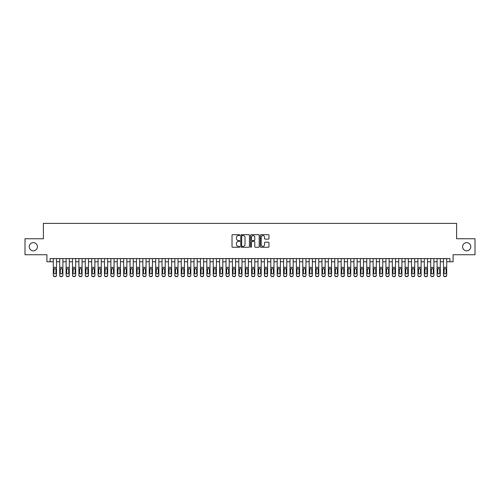 <?xml version="1.0" encoding="UTF-8"?>
<svg xmlns="http://www.w3.org/2000/svg" width="500" height="500" viewBox="0 0 500 500"><rect width="100%" height="100%" fill="white"/><g stroke="black" fill="none" stroke-linecap="round" stroke-linejoin="round"><path stroke-width="0.75" d="M239.769 235.144A0.438 0.438 0 0 0 239.325 234.7L232.656 234.7A0.625 0.625 0 0 0 232.025 235.331L232.025 246.631A0.625 0.625 0 0 0 232.656 247.262L239.325 247.262A0.438 0.438 0 0 0 239.769 246.819A0.438 0.438 0 0 0 239.325 246.381L238.463 246.381A2.006 2.006 0 0 1 236.456 244.369L236.456 243.431A2.006 2.006 0 0 1 238.463 241.419L239.325 241.419A0.438 0.438 0 0 0 239.769 240.981A0.438 0.438 0 0 0 239.325 240.544L238.463 240.544A2.006 2.006 0 0 1 236.456 238.531L236.456 237.587A2.006 2.006 0 0 1 238.463 235.581L239.325 235.581A0.438 0.438 0 0 0 239.769 235.144M462.587 246.737A4.094 4.094 0 0 0 466.688 250.831A4.094 4.094 0 0 0 470.781 246.737A4.094 4.094 0 0 0 466.688 242.644A4.094 4.094 0 0 0 462.587 246.737M29.219 246.737A4.094 4.094 0 0 0 33.312 250.831A4.094 4.094 0 0 0 37.413 246.737A4.094 4.094 0 0 0 33.312 242.644A4.094 4.094 0 0 0 29.219 246.737M268.35 239.131A0.625 0.625 0 0 0 268.975 238.5L268.975 235.331A0.625 0.625 0 0 0 268.35 234.7L260.938 234.7A0.625 0.625 0 0 0 260.312 235.331L260.312 246.631A0.625 0.625 0 0 0 260.938 247.262L268.35 247.262A0.625 0.625 0 0 0 268.975 246.631L268.975 242.8A0.625 0.625 0 0 0 268.35 242.175L265.181 242.175A0.625 0.625 0 0 0 264.55 242.8L264.55 244.7A1.681 1.681 0 0 1 262.869 246.381A1.681 1.681 0 0 1 261.194 244.7L261.194 237.262A1.681 1.681 0 0 1 262.869 235.581A1.681 1.681 0 0 1 264.55 237.262L264.55 238.5A0.625 0.625 0 0 0 265.181 239.131L268.35 239.131M50.106 261.769L50.106 258.569L449.894 258.569L449.894 261.769L453.094 261.769L453.094 254.731L475 254.731L475 238.744L456.613 238.744L456.613 223.388L43.388 223.388L43.388 238.744L25 238.744L25 254.731L46.906 254.731L46.906 261.769L53.306 261.769M249.45 235.331A0.625 0.625 0 0 0 248.825 234.7L241.412 234.7A0.625 0.625 0 0 0 240.787 235.331L240.787 246.631A0.625 0.625 0 0 0 241.412 247.262L248.825 247.262A0.625 0.625 0 0 0 249.45 246.631L249.45 235.331M251.175 234.7L258.587 234.7A0.625 0.625 0 0 1 259.212 235.331L259.212 246.631A0.625 0.625 0 0 1 258.587 247.262L255.413 247.262A0.625 0.625 0 0 1 254.788 246.631L254.788 242.05A0.625 0.625 0 0 0 254.163 241.419L252.056 241.419A0.625 0.625 0 0 0 251.431 242.05L251.431 246.819A0.438 0.438 0 0 1 250.987 247.262A0.438 0.438 0 0 1 250.55 246.819L250.55 235.331A0.625 0.625 0 0 1 251.175 234.7M56.506 261.769L59.7 261.769M62.9 261.769L66.1 261.769M69.294 261.769L72.494 261.769M75.694 261.769L78.894 261.769M82.088 261.769L85.288 261.769M88.488 261.769L91.688 261.769M94.881 261.769L98.081 261.769M101.281 261.769L104.475 261.769M107.675 261.769L110.875 261.769M114.075 261.769L117.269 261.769M120.469 261.769L123.669 261.769M126.869 261.769L130.062 261.769M133.262 261.769L136.463 261.769M139.656 261.769L142.856 261.769M146.056 261.769L149.256 261.769M152.45 261.769L155.65 261.769M158.85 261.769L162.05 261.769M165.244 261.769L168.444 261.769M171.644 261.769L174.838 261.769M178.038 261.769L181.238 261.769M184.438 261.769L187.631 261.769M190.831 261.769L194.031 261.769M197.231 261.769L200.425 261.769M203.625 261.769L206.825 261.769M210.019 261.769L213.219 261.769M216.419 261.769L219.619 261.769M222.812 261.769L226.012 261.769M229.213 261.769L232.413 261.769M235.606 261.769L238.806 261.769M242.006 261.769L245.2 261.769M248.4 261.769L251.6 261.769M254.8 261.769L257.994 261.769M261.194 261.769L264.394 261.769M267.587 261.769L270.788 261.769M273.988 261.769L277.188 261.769M280.381 261.769L283.581 261.769M286.781 261.769L289.981 261.769M293.175 261.769L296.375 261.769M299.575 261.769L302.769 261.769M305.969 261.769L309.169 261.769M312.369 261.769L315.562 261.769M318.762 261.769L321.962 261.769M325.163 261.769L328.356 261.769M331.556 261.769L334.756 261.769M337.95 261.769L341.15 261.769M344.35 261.769L347.55 261.769M350.744 261.769L353.944 261.769M357.144 261.769L360.344 261.769M363.537 261.769L366.737 261.769M369.938 261.769L373.131 261.769M376.331 261.769L379.531 261.769M382.731 261.769L385.925 261.769M389.125 261.769L392.325 261.769M395.525 261.769L398.719 261.769M401.919 261.769L405.119 261.769M408.312 261.769L411.512 261.769M414.712 261.769L417.912 261.769M421.106 261.769L424.306 261.769M427.506 261.769L430.706 261.769M433.9 261.769L437.1 261.769M440.3 261.769L443.494 261.769M446.694 261.769L449.894 261.769M242.106 235.581A0.438 0.438 0 0 0 241.663 236.019L241.663 245.944A0.438 0.438 0 0 0 242.106 246.381L243.012 246.381A2.006 2.006 0 0 0 245.025 244.369L245.025 237.587A2.006 2.006 0 0 0 243.012 235.581L242.106 235.581M254.788 237.294A1.681 1.681 0 0 0 253.106 235.613A1.681 1.681 0 0 0 251.431 237.294L251.431 239.913A0.625 0.625 0 0 0 252.056 240.544L254.163 240.544A0.625 0.625 0 0 0 254.788 239.913L254.788 237.294M53.306 269.212L53.306 275.138A1.281 1.269 -0 0 0 54.581 276.406L55.225 276.406A1.281 1.269 -0 0 0 56.506 275.138L56.506 275.338A1.281 1.269 180 0 1 55.225 276.613L55.225 276.406M55.925 272.856L55.925 269.488L55.925 272.856A1.025 1.013 180 0 1 54.906 273.869A1.025 1.013 180 0 0 55.925 272.856M53.881 273.056L53.881 272.856A1.025 1.013 180 0 0 54.906 273.869M53.881 272.856L53.994 269.012L54.906 268.456L55.812 269.012L54.906 268.456L53.881 269.406M56.506 258.569L56.506 275.138M53.306 258.569L53.306 275.338A1.281 1.269 180 0 0 54.581 276.613L55.225 276.613M56.506 269.012L55.812 269.012L55.925 269.488M59.7 269.212L59.7 275.138A1.281 1.269 0 0 0 60.981 276.406L61.619 276.406A1.281 1.269 0 0 0 62.9 275.138L62.9 275.338A1.281 1.269 180 0 1 61.619 276.613L61.619 276.406M62.325 272.856L62.325 269.488L62.325 272.856A1.025 1.013 180 0 1 61.3 273.869A1.025 1.013 180 0 0 62.325 272.856M60.275 273.056L60.275 272.856A1.025 1.013 180 0 0 61.3 273.869M60.275 272.856L60.388 269.012L61.3 268.456L62.213 269.012L61.3 268.456L60.275 269.406M66.1 269.212L66.1 275.138A1.281 1.269 0 0 0 67.375 276.406L68.019 276.406A1.281 1.269 0 0 0 69.294 275.138L69.294 275.338A1.281 1.269 180 0 1 68.019 276.613L68.019 276.406M68.719 272.856L68.719 269.488L68.719 272.856A1.025 1.013 180 0 1 67.7 273.869A1.025 1.013 180 0 0 68.719 272.856M66.675 273.056L66.675 272.856A1.025 1.013 180 0 0 67.7 273.869M66.675 272.856L66.787 269.012L67.7 268.456L68.606 269.012L67.7 268.456L66.675 269.406M72.494 269.212L72.494 275.138A1.281 1.269 0 0 0 73.775 276.406L74.412 276.406A1.281 1.269 0 0 0 75.694 275.138L75.694 275.338A1.281 1.269 180 0 1 74.412 276.613L74.412 276.406M75.119 272.856L75.119 269.488L75.119 272.856A1.025 1.013 180 0 1 74.094 273.869A1.025 1.013 180 0 0 75.119 272.856M73.069 273.056L73.069 272.856A1.025 1.013 180 0 0 74.094 273.869M73.069 272.856L73.181 269.012L74.094 268.456L75.006 269.012L74.094 268.456L73.069 269.406M78.894 269.212L78.894 275.138A1.281 1.269 0 0 0 80.169 276.406L80.812 276.406A1.281 1.269 0 0 0 82.088 275.138L82.088 275.338A1.281 1.269 180 0 1 80.812 276.613L80.812 276.406M81.512 272.856L81.512 269.488L81.512 272.856A1.025 1.013 180 0 1 80.487 273.869A1.025 1.013 180 0 0 81.512 272.856M79.469 273.056L79.469 272.856A1.025 1.013 180 0 0 80.487 273.869M79.469 272.856L79.581 269.012L80.487 268.456L81.4 269.012L80.487 268.456L79.469 269.406M62.9 258.569L62.9 275.338M59.7 258.569L59.7 275.338A1.281 1.269 180 0 0 60.981 276.613L61.619 276.613M62.9 269.012L62.213 269.012L62.325 269.488M69.294 258.569L69.294 275.338M66.1 258.569L66.1 275.338A1.281 1.269 180 0 0 67.375 276.613L68.019 276.613M69.294 269.012L68.606 269.012L68.719 269.488M75.694 258.569L75.694 275.338M72.494 258.569L72.494 275.338A1.281 1.269 180 0 0 73.775 276.613L74.412 276.613M75.694 269.012L75.006 269.012L75.119 269.488M82.088 258.569L82.088 275.338M78.894 258.569L78.894 275.338A1.281 1.269 180 0 0 80.169 276.613L80.812 276.613M82.088 269.012L81.4 269.012L81.512 269.488M85.288 269.212L85.288 275.138A1.281 1.269 0 0 0 86.569 276.406L87.206 276.406A1.281 1.269 0 0 0 88.488 275.138L88.488 275.338A1.281 1.269 180 0 1 87.206 276.613L87.206 276.406M87.912 272.856L87.912 269.488L87.912 272.856A1.025 1.013 180 0 1 86.888 273.869A1.025 1.013 180 0 0 87.912 272.856M85.862 273.056L85.862 272.856A1.025 1.013 180 0 0 86.888 273.869M85.862 272.856L85.975 269.012L86.888 268.456L87.8 269.012L86.888 268.456L85.862 269.406M88.488 258.569L88.488 275.338M85.288 258.569L85.288 275.338A1.281 1.269 180 0 0 86.569 276.613L87.206 276.613M88.488 269.012L87.8 269.012L87.912 269.488M91.688 269.212L91.688 275.138A1.281 1.269 0 0 0 92.963 276.406L93.606 276.406A1.281 1.269 0 0 0 94.881 275.138L94.881 275.338A1.281 1.269 180 0 1 93.606 276.613L93.606 276.406M94.306 272.856L94.306 269.488L94.306 272.856A1.025 1.013 180 0 1 93.281 273.869A1.025 1.013 180 0 0 94.306 272.856M92.263 273.056L92.263 272.856A1.025 1.013 180 0 0 93.281 273.869M92.263 272.856L92.375 269.012L93.281 268.456L94.194 269.012L93.281 268.456L92.263 269.406M94.881 258.569L94.881 275.338M91.688 258.569L91.688 275.338A1.281 1.269 180 0 0 92.963 276.613L93.606 276.613M94.881 269.012L94.194 269.012L94.306 269.488M98.081 269.212L98.081 275.138A1.281 1.269 0 0 0 99.362 276.406L100 276.406A1.281 1.269 0 0 0 101.281 275.138L101.281 275.338A1.281 1.269 180 0 1 100 276.613L100 276.406M100.706 272.856L100.706 269.488L100.706 272.856A1.025 1.013 180 0 1 99.681 273.869A1.025 1.013 180 0 0 100.706 272.856M98.656 273.056L98.656 272.856A1.025 1.013 180 0 0 99.681 273.869M98.656 272.856L98.769 269.012L99.681 268.456L100.588 269.012L99.681 268.456L98.656 269.406M101.281 258.569L101.281 275.338M98.081 258.569L98.081 275.338A1.281 1.269 180 0 0 99.362 276.613L100 276.613M101.281 269.012L100.588 269.012L100.706 269.488M104.475 269.212L104.475 275.138A1.281 1.269 0 0 0 105.756 276.406L106.394 276.406A1.281 1.269 0 0 0 107.675 275.138L107.675 275.338A1.281 1.269 180 0 1 106.394 276.613L106.394 276.406M107.1 272.856L107.1 269.488L107.1 272.856A1.025 1.013 180 0 1 106.075 273.869A1.025 1.013 180 0 0 107.1 272.856M105.056 273.056L105.056 272.856A1.025 1.013 180 0 0 106.075 273.869M105.056 272.856L105.169 269.012L106.075 268.456L106.988 269.012L106.075 268.456L105.056 269.406M107.675 258.569L107.675 275.338M104.475 258.569L104.475 275.338A1.281 1.269 180 0 0 105.756 276.613L106.394 276.613M107.675 269.012L106.988 269.012L107.1 269.488M110.875 269.212L110.875 275.138A1.281 1.269 0 0 0 112.156 276.406L112.794 276.406A1.281 1.269 0 0 0 114.075 275.138L114.075 275.338A1.281 1.269 180 0 1 112.794 276.613L112.794 276.406M113.494 272.856L113.494 269.488L113.494 272.856A1.025 1.013 180 0 1 112.475 273.869A1.025 1.013 180 0 0 113.494 272.856M111.45 273.056L111.45 272.856A1.025 1.013 180 0 0 112.475 273.869M111.45 272.856L111.562 269.012L112.475 268.456L113.381 269.012L112.475 268.456L111.45 269.406M117.269 269.212L117.269 275.138A1.281 1.269 0 0 0 118.55 276.406L119.188 276.406A1.281 1.269 0 0 0 120.469 275.138L120.469 275.338A1.281 1.269 180 0 1 119.188 276.613L119.188 276.406M119.894 272.856L119.894 269.488L119.894 272.856A1.025 1.013 180 0 1 118.869 273.869A1.025 1.013 180 0 0 119.894 272.856M117.844 273.056L117.844 272.856A1.025 1.013 180 0 0 118.869 273.869M117.844 272.856L117.963 269.012L118.869 268.456L119.781 269.012L118.869 268.456L117.844 269.406M123.669 269.212L123.669 275.138A1.281 1.269 0 0 0 124.944 276.406L125.588 276.406A1.281 1.269 0 0 0 126.869 275.138L126.869 275.338A1.281 1.269 180 0 1 125.588 276.613L125.588 276.406M126.287 272.856L126.287 269.488L126.287 272.856A1.025 1.013 180 0 1 125.269 273.869A1.025 1.013 180 0 0 126.287 272.856M124.244 273.056L124.244 272.856A1.025 1.013 180 0 0 125.269 273.869M124.244 272.856L124.356 269.012L125.269 268.456L126.175 269.012L125.269 268.456L124.244 269.406M130.062 269.212L130.062 275.138A1.281 1.269 0 0 0 131.344 276.406L131.981 276.406A1.281 1.269 0 0 0 133.262 275.138L133.262 275.338A1.281 1.269 180 0 1 131.981 276.613L131.981 276.406M132.688 272.856L132.688 269.488L132.688 272.856A1.025 1.013 180 0 1 131.662 273.869A1.025 1.013 180 0 0 132.688 272.856M130.638 273.056L130.638 272.856A1.025 1.013 180 0 0 131.662 273.869M130.638 272.856L130.75 269.012L131.662 268.456L132.575 269.012L131.662 268.456L130.638 269.406M136.463 269.212L136.463 275.138A1.281 1.269 0 0 0 137.738 276.406L138.381 276.406A1.281 1.269 0 0 0 139.656 275.138L139.656 275.338A1.281 1.269 180 0 1 138.381 276.613L138.381 276.406M139.081 272.856L139.081 269.488L139.081 272.856A1.025 1.013 180 0 1 138.062 273.869A1.025 1.013 180 0 0 139.081 272.856M137.037 273.056L137.037 272.856A1.025 1.013 180 0 0 138.062 273.869M137.037 272.856L137.15 269.012L138.062 268.456L138.969 269.012L138.062 268.456L137.037 269.406M142.856 269.212L142.856 275.138A1.281 1.269 0 0 0 144.137 276.406L144.775 276.406A1.281 1.269 0 0 0 146.056 275.138L146.056 275.338A1.281 1.269 180 0 1 144.775 276.613L144.775 276.406M145.481 272.856L145.481 269.488L145.481 272.856A1.025 1.013 180 0 1 144.456 273.869A1.025 1.013 180 0 0 145.481 272.856M143.431 273.056L143.431 272.856A1.025 1.013 180 0 0 144.456 273.869M143.431 272.856L143.544 269.012L144.456 268.456L145.369 269.012L144.456 268.456L143.431 269.406M149.256 269.212L149.256 275.138A1.281 1.269 0 0 0 150.531 276.406L151.175 276.406A1.281 1.269 0 0 0 152.45 275.138L152.45 275.338A1.281 1.269 180 0 1 151.175 276.613L151.175 276.406M151.875 272.856L151.875 269.488L151.875 272.856A1.025 1.013 180 0 1 150.85 273.869A1.025 1.013 180 0 0 151.875 272.856M149.831 273.056L149.831 272.856A1.025 1.013 180 0 0 150.85 273.869M149.831 272.856L149.944 269.012L150.85 268.456L151.762 269.012L150.85 268.456L149.831 269.406M155.65 269.212L155.65 275.138A1.281 1.269 0 0 0 156.931 276.406L157.569 276.406A1.281 1.269 0 0 0 158.85 275.138L158.85 275.338A1.281 1.269 180 0 1 157.569 276.613L157.569 276.406M158.275 272.856L158.275 269.488L158.275 272.856A1.025 1.013 180 0 1 157.25 273.869A1.025 1.013 180 0 0 158.275 272.856M156.225 273.056L156.225 272.856A1.025 1.013 180 0 0 157.25 273.869M156.225 272.856L156.337 269.012L157.25 268.456L158.162 269.012L157.25 268.456L156.225 269.406M162.05 269.212L162.05 275.138A1.281 1.269 0 0 0 163.325 276.406L163.969 276.406A1.281 1.269 0 0 0 165.244 275.138L165.244 275.338A1.281 1.269 180 0 1 163.969 276.613L163.969 276.406M164.669 272.856L164.669 269.488L164.669 272.856A1.025 1.013 180 0 1 163.644 273.869A1.025 1.013 180 0 0 164.669 272.856M162.625 273.056L162.625 272.856A1.025 1.013 180 0 0 163.644 273.869M162.625 272.856L162.738 269.012L163.644 268.456L164.556 269.012L163.644 268.456L162.625 269.406M168.444 269.212L168.444 275.138A1.281 1.269 0 0 0 169.725 276.406L170.362 276.406A1.281 1.269 0 0 0 171.644 275.138L171.644 275.338A1.281 1.269 180 0 1 170.362 276.613L170.362 276.406M171.069 272.856L171.069 269.488L171.069 272.856A1.025 1.013 180 0 1 170.044 273.869A1.025 1.013 180 0 0 171.069 272.856M169.019 273.056L169.019 272.856A1.025 1.013 180 0 0 170.044 273.869M169.019 272.856L169.131 269.012L170.044 268.456L170.95 269.012L170.044 268.456L169.019 269.406M174.838 269.212L174.838 275.138A1.281 1.269 0 0 0 176.119 276.406L176.756 276.406A1.281 1.269 0 0 0 178.038 275.138L178.038 275.338A1.281 1.269 180 0 1 176.756 276.613L176.756 276.406M177.463 272.856L177.463 269.488L177.463 272.856A1.025 1.013 180 0 1 176.438 273.869A1.025 1.013 180 0 0 177.463 272.856M175.419 273.056L175.419 272.856A1.025 1.013 180 0 0 176.438 273.869M175.419 272.856L175.531 269.012L176.438 268.456L177.35 269.012L176.438 268.456L175.419 269.406M181.238 269.212L181.238 275.138A1.281 1.269 0 0 0 182.519 276.406L183.156 276.406A1.281 1.269 0 0 0 184.438 275.138L184.438 275.338A1.281 1.269 180 0 1 183.156 276.613L183.156 276.406M183.856 272.856L183.856 269.488L183.856 272.856A1.025 1.013 180 0 1 182.838 273.869A1.025 1.013 180 0 0 183.856 272.856M181.812 273.056L181.812 272.856A1.025 1.013 180 0 0 182.838 273.869M181.812 272.856L181.925 269.012L182.838 268.456L183.744 269.012L182.838 268.456L181.812 269.406M114.075 258.569L114.075 275.338M110.875 258.569L110.875 275.338A1.281 1.269 180 0 0 112.156 276.613L112.794 276.613M114.075 269.012L113.381 269.012L113.494 269.488M120.469 258.569L120.469 275.338M117.269 258.569L117.269 275.338A1.281 1.269 180 0 0 118.55 276.613L119.188 276.613M120.469 269.012L119.781 269.012L119.894 269.488M126.869 258.569L126.869 275.338M123.669 258.569L123.669 275.338A1.281 1.269 180 0 0 124.944 276.613L125.588 276.613M126.869 269.012L126.175 269.012L126.287 269.488M133.262 258.569L133.262 275.338M130.062 258.569L130.062 275.338A1.281 1.269 180 0 0 131.344 276.613L131.981 276.613M133.262 269.012L132.575 269.012L132.688 269.488M139.656 258.569L139.656 275.338M136.463 258.569L136.463 275.338A1.281 1.269 180 0 0 137.738 276.613L138.381 276.613M139.656 269.012L138.969 269.012L139.081 269.488M146.056 258.569L146.056 275.338M142.856 258.569L142.856 275.338A1.281 1.269 180 0 0 144.137 276.613L144.775 276.613M146.056 269.012L145.369 269.012L145.481 269.488M152.45 258.569L152.45 275.338M149.256 258.569L149.256 275.338A1.281 1.269 180 0 0 150.531 276.613L151.175 276.613M152.45 269.012L151.762 269.012L151.875 269.488M158.85 258.569L158.85 275.338M155.65 258.569L155.65 275.338A1.281 1.269 180 0 0 156.931 276.613L157.569 276.613M158.85 269.012L158.162 269.012L158.275 269.488M165.244 258.569L165.244 275.338M162.05 258.569L162.05 275.338A1.281 1.269 180 0 0 163.325 276.613L163.969 276.613M165.244 269.012L164.556 269.012L164.669 269.488M171.644 258.569L171.644 275.338M168.444 258.569L168.444 275.338A1.281 1.269 180 0 0 169.725 276.613L170.362 276.613M171.644 269.012L170.95 269.012L171.069 269.488M178.038 258.569L178.038 275.338M174.838 258.569L174.838 275.338A1.281 1.269 180 0 0 176.119 276.613L176.756 276.613M178.038 269.012L177.35 269.012L177.463 269.488M184.438 258.569L184.438 275.338M181.238 258.569L181.238 275.338A1.281 1.269 180 0 0 182.519 276.613L183.156 276.613M184.438 269.012L183.744 269.012L183.856 269.488M187.631 269.212L187.631 275.138A1.281 1.269 0 0 0 188.912 276.406L189.55 276.406A1.281 1.269 0 0 0 190.831 275.138L190.831 275.338A1.281 1.269 180 0 1 189.55 276.613L189.55 276.406M190.256 272.856L190.256 269.488L190.256 272.856A1.025 1.013 180 0 1 189.231 273.869A1.025 1.013 180 0 0 190.256 272.856M188.206 273.056L188.206 272.856A1.025 1.013 180 0 0 189.231 273.869M188.206 272.856L188.325 269.012L189.231 268.456L190.144 269.012L189.231 268.456L188.206 269.406M194.031 269.212L194.031 275.138A1.281 1.269 0 0 0 195.306 276.406L195.95 276.406A1.281 1.269 0 0 0 197.231 275.138L197.231 275.338A1.281 1.269 180 0 1 195.95 276.613L195.95 276.406M196.65 272.856L196.65 269.488L196.65 272.856A1.025 1.013 180 0 1 195.631 273.869A1.025 1.013 180 0 0 196.65 272.856M194.606 273.056L194.606 272.856A1.025 1.013 180 0 0 195.631 273.869M194.606 272.856L194.719 269.012L195.631 268.456L196.537 269.012L195.631 268.456L194.606 269.406M200.425 269.212L200.425 275.138A1.281 1.269 0 0 0 201.706 276.406L202.344 276.406A1.281 1.269 0 0 0 203.625 275.138L203.625 275.338A1.281 1.269 180 0 1 202.344 276.613L202.344 276.406M203.05 272.856L203.05 269.488L203.05 272.856A1.025 1.013 180 0 1 202.025 273.869A1.025 1.013 180 0 0 203.05 272.856M201 273.056L201 272.856A1.025 1.013 180 0 0 202.025 273.869M201 272.856L201.112 269.012L202.025 268.456L202.938 269.012L202.025 268.456L201 269.406M206.825 269.212L206.825 275.138A1.281 1.269 0 0 0 208.1 276.406L208.744 276.406A1.281 1.269 0 0 0 210.019 275.138L210.019 275.338A1.281 1.269 180 0 1 208.744 276.613L208.744 276.406M209.444 272.856L209.444 269.488L209.444 272.856A1.025 1.013 180 0 1 208.425 273.869A1.025 1.013 180 0 0 209.444 272.856M207.4 273.056L207.4 272.856A1.025 1.013 180 0 0 208.425 273.869M207.4 272.856L207.512 269.012L208.425 268.456L209.331 269.012L208.425 268.456L207.4 269.406M190.831 258.569L190.831 275.338M187.631 258.569L187.631 275.338A1.281 1.269 180 0 0 188.912 276.613L189.55 276.613M190.831 269.012L190.144 269.012L190.256 269.488M197.231 258.569L197.231 275.338M194.031 258.569L194.031 275.338A1.281 1.269 180 0 0 195.306 276.613L195.95 276.613M197.231 269.012L196.537 269.012L196.65 269.488M203.625 258.569L203.625 275.338M200.425 258.569L200.425 275.338A1.281 1.269 180 0 0 201.706 276.613L202.344 276.613M203.625 269.012L202.938 269.012L203.05 269.488M210.019 258.569L210.019 275.338M206.825 258.569L206.825 275.338A1.281 1.269 180 0 0 208.1 276.613L208.744 276.613M210.019 269.012L209.331 269.012L209.444 269.488M213.219 269.212L213.219 275.138A1.281 1.269 0 0 0 214.5 276.406L215.138 276.406A1.281 1.269 0 0 0 216.419 275.138L216.419 275.338A1.281 1.269 180 0 1 215.138 276.613L215.138 276.406M215.844 272.856L215.844 269.488L215.844 272.856A1.025 1.013 180 0 1 214.819 273.869A1.025 1.013 180 0 0 215.844 272.856M213.794 273.056L213.794 272.856A1.025 1.013 180 0 0 214.819 273.869M213.794 272.856L213.906 269.012L214.819 268.456L215.731 269.012L214.819 268.456L213.794 269.406M216.419 258.569L216.419 275.338M213.219 258.569L213.219 275.338A1.281 1.269 180 0 0 214.5 276.613L215.138 276.613M216.419 269.012L215.731 269.012L215.844 269.488M219.619 269.212L219.619 275.138A1.281 1.269 0 0 0 220.894 276.406L221.537 276.406A1.281 1.269 0 0 0 222.812 275.138L222.812 275.338A1.281 1.269 180 0 1 221.537 276.613L221.537 276.406M222.237 272.856L222.237 269.488L222.237 272.856A1.025 1.013 180 0 1 221.213 273.869A1.025 1.013 180 0 0 222.237 272.856M220.194 273.056L220.194 272.856A1.025 1.013 180 0 0 221.213 273.869M220.194 272.856L220.306 269.012L221.213 268.456L222.125 269.012L221.213 268.456L220.194 269.406M222.812 258.569L222.812 275.338M219.619 258.569L219.619 275.338A1.281 1.269 180 0 0 220.894 276.613L221.537 276.613M222.812 269.012L222.125 269.012L222.237 269.488M226.012 269.212L226.012 275.138A1.281 1.269 0 0 0 227.294 276.406L227.931 276.406A1.281 1.269 0 0 0 229.213 275.138L229.213 275.338A1.281 1.269 180 0 1 227.931 276.613L227.931 276.406M228.637 272.856L228.637 269.488L228.637 272.856A1.025 1.013 180 0 1 227.613 273.869A1.025 1.013 180 0 0 228.637 272.856M226.588 273.056L226.588 272.856A1.025 1.013 180 0 0 227.613 273.869M226.588 272.856L226.7 269.012L227.613 268.456L228.525 269.012L227.613 268.456L226.588 269.406M229.213 258.569L229.213 275.338M226.012 258.569L226.012 275.338A1.281 1.269 180 0 0 227.294 276.613L227.931 276.613M229.213 269.012L228.525 269.012L228.637 269.488M232.413 269.212L232.413 275.138A1.281 1.269 0 0 0 233.688 276.406L234.331 276.406A1.281 1.269 0 0 0 235.606 275.138L235.606 275.338A1.281 1.269 180 0 1 234.331 276.613L234.331 276.406M235.031 272.856L235.031 269.488L235.031 272.856A1.025 1.013 180 0 1 234.006 273.869A1.025 1.013 180 0 0 235.031 272.856M232.987 273.056L232.987 272.856A1.025 1.013 180 0 0 234.006 273.869M232.987 272.856L233.1 269.012L234.006 268.456L234.919 269.012L234.006 268.456L232.987 269.406M235.606 258.569L235.606 275.338M232.413 258.569L232.413 275.338A1.281 1.269 180 0 0 233.688 276.613L234.331 276.613M235.606 269.012L234.919 269.012L235.031 269.488M238.806 269.212L238.806 275.138A1.281 1.269 0 0 0 240.087 276.406L240.725 276.406A1.281 1.269 0 0 0 242.006 275.138L242.006 275.338A1.281 1.269 180 0 1 240.725 276.613L240.725 276.406M241.431 272.856L241.431 269.488L241.431 272.856A1.025 1.013 180 0 1 240.406 273.869A1.025 1.013 180 0 0 241.431 272.856M239.381 273.056L239.381 272.856A1.025 1.013 180 0 0 240.406 273.869M239.381 272.856L239.494 269.012L240.406 268.456L241.312 269.012L240.406 268.456L239.381 269.406M242.006 258.569L242.006 275.338M238.806 258.569L238.806 275.338A1.281 1.269 180 0 0 240.087 276.613L240.725 276.613M242.006 269.012L241.312 269.012L241.431 269.488M245.2 269.212L245.2 275.138A1.281 1.269 0 0 0 246.481 276.406L247.119 276.406A1.281 1.269 0 0 0 248.4 275.138L248.4 275.338A1.281 1.269 180 0 1 247.119 276.613L247.119 276.406M247.825 272.856L247.825 269.488L247.825 272.856A1.025 1.013 180 0 1 246.8 273.869A1.025 1.013 180 0 0 247.825 272.856M245.781 273.056L245.781 272.856A1.025 1.013 180 0 0 246.8 273.869M245.781 272.856L245.894 269.012L246.8 268.456L247.712 269.012L246.8 268.456L245.781 269.406M248.4 258.569L248.4 275.338M245.2 258.569L245.2 275.338A1.281 1.269 180 0 0 246.481 276.613L247.119 276.613M248.4 269.012L247.712 269.012L247.825 269.488M251.6 269.212L251.6 275.138A1.281 1.269 0 0 0 252.881 276.406L253.519 276.406A1.281 1.269 0 0 0 254.8 275.138L254.8 275.338A1.281 1.269 180 0 1 253.519 276.613L253.519 276.406M254.219 272.856L254.219 269.488L254.219 272.856A1.025 1.013 180 0 1 253.2 273.869A1.025 1.013 180 0 0 254.219 272.856M252.175 273.056L252.175 272.856A1.025 1.013 180 0 0 253.2 273.869M252.175 272.856L252.288 269.012L253.2 268.456L254.106 269.012L253.2 268.456L252.175 269.406M254.8 258.569L254.8 275.338M251.6 258.569L251.6 275.338A1.281 1.269 180 0 0 252.881 276.613L253.519 276.613M254.8 269.012L254.106 269.012L254.219 269.488M257.994 269.212L257.994 275.138A1.281 1.269 0 0 0 259.275 276.406L259.913 276.406A1.281 1.269 0 0 0 261.194 275.138L261.194 275.338A1.281 1.269 180 0 1 259.913 276.613L259.913 276.406M260.619 272.856L260.619 269.488L260.619 272.856A1.025 1.013 180 0 1 259.594 273.869A1.025 1.013 180 0 0 260.619 272.856M258.569 273.056L258.569 272.856A1.025 1.013 180 0 0 259.594 273.869M258.569 272.856L258.688 269.012L259.594 268.456L260.506 269.012L259.594 268.456L258.569 269.406M261.194 258.569L261.194 275.338M257.994 258.569L257.994 275.338A1.281 1.269 180 0 0 259.275 276.613L259.913 276.613M261.194 269.012L260.506 269.012L260.619 269.488M264.394 269.212L264.394 275.138A1.281 1.269 0 0 0 265.669 276.406L266.312 276.406A1.281 1.269 0 0 0 267.587 275.138L267.587 275.338A1.281 1.269 180 0 1 266.312 276.613L266.312 276.406M267.013 272.856L267.013 269.488L267.013 272.856A1.025 1.013 180 0 1 265.994 273.869A1.025 1.013 180 0 0 267.013 272.856M264.969 273.056L264.969 272.856A1.025 1.013 180 0 0 265.994 273.869M264.969 272.856L265.081 269.012L265.994 268.456L266.9 269.012L265.994 268.456L264.969 269.406M267.587 258.569L267.587 275.338M264.394 258.569L264.394 275.338A1.281 1.269 180 0 0 265.669 276.613L266.312 276.613M267.587 269.012L266.9 269.012L267.013 269.488M270.788 269.212L270.788 275.138A1.281 1.269 0 0 0 272.069 276.406L272.706 276.406A1.281 1.269 0 0 0 273.988 275.138L273.988 275.338A1.281 1.269 180 0 1 272.706 276.613L272.706 276.406M273.412 272.856L273.412 269.488L273.412 272.856A1.025 1.013 180 0 1 272.387 273.869A1.025 1.013 180 0 0 273.412 272.856M271.363 273.056L271.363 272.856A1.025 1.013 180 0 0 272.387 273.869M271.363 272.856L271.475 269.012L272.387 268.456L273.3 269.012L272.387 268.456L271.363 269.406M273.988 258.569L273.988 275.338M270.788 258.569L270.788 275.338A1.281 1.269 180 0 0 272.069 276.613L272.706 276.613M273.988 269.012L273.3 269.012L273.412 269.488M277.188 269.212L277.188 275.138A1.281 1.269 0 0 0 278.463 276.406L279.106 276.406A1.281 1.269 0 0 0 280.381 275.138L280.381 275.338A1.281 1.269 180 0 1 279.106 276.613L279.106 276.406M279.806 272.856L279.806 269.488L279.806 272.856A1.025 1.013 180 0 1 278.788 273.869A1.025 1.013 180 0 0 279.806 272.856M277.762 273.056L277.762 272.856A1.025 1.013 180 0 0 278.788 273.869M277.762 272.856L277.875 269.012L278.788 268.456L279.694 269.012L278.788 268.456L277.762 269.406M280.381 258.569L280.381 275.338M277.188 258.569L277.188 275.338A1.281 1.269 180 0 0 278.463 276.613L279.106 276.613M280.381 269.012L279.694 269.012L279.806 269.488M283.581 269.212L283.581 275.138A1.281 1.269 0 0 0 284.862 276.406L285.5 276.406A1.281 1.269 0 0 0 286.781 275.138L286.781 275.338A1.281 1.269 180 0 1 285.5 276.613L285.5 276.406M286.206 272.856L286.206 269.488L286.206 272.856A1.025 1.013 180 0 1 285.181 273.869A1.025 1.013 180 0 0 286.206 272.856M284.156 273.056L284.156 272.856A1.025 1.013 180 0 0 285.181 273.869M284.156 272.856L284.269 269.012L285.181 268.456L286.094 269.012L285.181 268.456L284.156 269.406M286.781 258.569L286.781 275.338M283.581 258.569L283.581 275.338A1.281 1.269 180 0 0 284.862 276.613L285.5 276.613M286.781 269.012L286.094 269.012L286.206 269.488M289.981 269.212L289.981 275.138A1.281 1.269 0 0 0 291.256 276.406L291.9 276.406A1.281 1.269 0 0 0 293.175 275.138L293.175 275.338A1.281 1.269 180 0 1 291.9 276.613L291.9 276.406M292.6 272.856L292.6 269.488L292.6 272.856A1.025 1.013 180 0 1 291.575 273.869A1.025 1.013 180 0 0 292.6 272.856M290.556 273.056L290.556 272.856A1.025 1.013 180 0 0 291.575 273.869M290.556 272.856L290.669 269.012L291.575 268.456L292.488 269.012L291.575 268.456L290.556 269.406M293.175 258.569L293.175 275.338M289.981 258.569L289.981 275.338A1.281 1.269 180 0 0 291.256 276.613L291.9 276.613M293.175 269.012L292.488 269.012L292.6 269.488M296.375 269.212L296.375 275.138A1.281 1.269 0 0 0 297.656 276.406L298.294 276.406A1.281 1.269 0 0 0 299.575 275.138L299.575 275.338A1.281 1.269 180 0 1 298.294 276.613L298.294 276.406M299 272.856L299 269.488L299 272.856A1.025 1.013 180 0 1 297.975 273.869A1.025 1.013 180 0 0 299 272.856M296.95 273.056L296.95 272.856A1.025 1.013 180 0 0 297.975 273.869M296.95 272.856L297.062 269.012L297.975 268.456L298.888 269.012L297.975 268.456L296.95 269.406M299.575 258.569L299.575 275.338M296.375 258.569L296.375 275.338A1.281 1.269 180 0 0 297.656 276.613L298.294 276.613M299.575 269.012L298.888 269.012L299 269.488M302.769 269.212L302.769 275.138A1.281 1.269 0 0 0 304.05 276.406L304.694 276.406A1.281 1.269 0 0 0 305.969 275.138L305.969 275.338A1.281 1.269 180 0 1 304.694 276.613L304.694 276.406M305.394 272.856L305.394 269.488L305.394 272.856A1.025 1.013 180 0 1 304.369 273.869A1.025 1.013 180 0 0 305.394 272.856M303.35 273.056L303.35 272.856A1.025 1.013 180 0 0 304.369 273.869M303.35 272.856L303.463 269.012L304.369 268.456L305.281 269.012L304.369 268.456L303.35 269.406M305.969 258.569L305.969 275.338M302.769 258.569L302.769 275.338A1.281 1.269 180 0 0 304.05 276.613L304.694 276.613M305.969 269.012L305.281 269.012L305.394 269.488M309.169 269.212L309.169 275.138A1.281 1.269 0 0 0 310.45 276.406L311.087 276.406A1.281 1.269 0 0 0 312.369 275.138L312.369 275.338A1.281 1.269 180 0 1 311.087 276.613L311.087 276.406M311.794 272.856L311.794 269.488L311.794 272.856A1.025 1.013 180 0 1 310.769 273.869A1.025 1.013 180 0 0 311.794 272.856M309.744 273.056L309.744 272.856A1.025 1.013 180 0 0 310.769 273.869M309.744 272.856L309.856 269.012L310.769 268.456L311.675 269.012L310.769 268.456L309.744 269.406M312.369 258.569L312.369 275.338M309.169 258.569L309.169 275.338A1.281 1.269 180 0 0 310.45 276.613L311.087 276.613M312.369 269.012L311.675 269.012L311.794 269.488M315.562 269.212L315.562 275.138A1.281 1.269 0 0 0 316.844 276.406L317.481 276.406A1.281 1.269 0 0 0 318.762 275.138L318.762 275.338A1.281 1.269 180 0 1 317.481 276.613L317.481 276.406M318.188 272.856L318.188 269.488L318.188 272.856A1.025 1.013 180 0 1 317.162 273.869A1.025 1.013 180 0 0 318.188 272.856M316.144 273.056L316.144 272.856A1.025 1.013 180 0 0 317.162 273.869M316.144 272.856L316.256 269.012L317.162 268.456L318.075 269.012L317.162 268.456L316.144 269.406M318.762 258.569L318.762 275.338M315.562 258.569L315.562 275.338A1.281 1.269 180 0 0 316.844 276.613L317.481 276.613M318.762 269.012L318.075 269.012L318.188 269.488M321.962 269.212L321.962 275.138A1.281 1.269 0 0 0 323.244 276.406L323.881 276.406A1.281 1.269 0 0 0 325.163 275.138L325.163 275.338A1.281 1.269 180 0 1 323.881 276.613L323.881 276.406M324.581 272.856L324.581 269.488L324.581 272.856A1.025 1.013 180 0 1 323.562 273.869A1.025 1.013 180 0 0 324.581 272.856M322.537 273.056L322.537 272.856A1.025 1.013 180 0 0 323.562 273.869M322.537 272.856L322.65 269.012L323.562 268.456L324.469 269.012L323.562 268.456L322.537 269.406M325.163 258.569L325.163 275.338M321.962 258.569L321.962 275.338A1.281 1.269 180 0 0 323.244 276.613L323.881 276.613M325.163 269.012L324.469 269.012L324.581 269.488M328.356 269.212L328.356 275.138A1.281 1.269 0 0 0 329.637 276.406L330.275 276.406A1.281 1.269 0 0 0 331.556 275.138L331.556 275.338A1.281 1.269 180 0 1 330.275 276.613L330.275 276.406M330.981 272.856L330.981 269.488L330.981 272.856A1.025 1.013 180 0 1 329.956 273.869A1.025 1.013 180 0 0 330.981 272.856M328.931 273.056L328.931 272.856A1.025 1.013 180 0 0 329.956 273.869M328.931 272.856L329.05 269.012L329.956 268.456L330.869 269.012L329.956 268.456L328.931 269.406M331.556 258.569L331.556 275.338M328.356 258.569L328.356 275.338A1.281 1.269 180 0 0 329.637 276.613L330.275 276.613M331.556 269.012L330.869 269.012L330.981 269.488M334.756 269.212L334.756 275.138A1.281 1.269 0 0 0 336.031 276.406L336.675 276.406A1.281 1.269 0 0 0 337.95 275.138L337.95 275.338A1.281 1.269 180 0 1 336.675 276.613L336.675 276.406M337.375 272.856L337.375 269.488L337.375 272.856A1.025 1.013 180 0 1 336.356 273.869A1.025 1.013 180 0 0 337.375 272.856M335.331 273.056L335.331 272.856A1.025 1.013 180 0 0 336.356 273.869M335.331 272.856L335.444 269.012L336.356 268.456L337.262 269.012L336.356 268.456L335.331 269.406M337.95 258.569L337.95 275.338M334.756 258.569L334.756 275.338A1.281 1.269 180 0 0 336.031 276.613L336.675 276.613M337.95 269.012L337.262 269.012L337.375 269.488M341.15 269.212L341.15 275.138A1.281 1.269 0 0 0 342.431 276.406L343.069 276.406A1.281 1.269 0 0 0 344.35 275.138L344.35 275.338A1.281 1.269 180 0 1 343.069 276.613L343.069 276.406M343.775 272.856L343.775 269.488L343.775 272.856A1.025 1.013 180 0 1 342.75 273.869A1.025 1.013 180 0 0 343.775 272.856M341.725 273.056L341.725 272.856A1.025 1.013 180 0 0 342.75 273.869M341.725 272.856L341.838 269.012L342.75 268.456L343.663 269.012L342.75 268.456L341.725 269.406M344.35 258.569L344.35 275.338M341.15 258.569L341.15 275.338A1.281 1.269 180 0 0 342.431 276.613L343.069 276.613M344.35 269.012L343.663 269.012L343.775 269.488M347.55 269.212L347.55 275.138A1.281 1.269 0 0 0 348.825 276.406L349.469 276.406A1.281 1.269 0 0 0 350.744 275.138L350.744 275.338A1.281 1.269 180 0 1 349.469 276.613L349.469 276.406M350.169 272.856L350.169 269.488L350.169 272.856A1.025 1.013 180 0 1 349.15 273.869A1.025 1.013 180 0 0 350.169 272.856M348.125 273.056L348.125 272.856A1.025 1.013 180 0 0 349.15 273.869M348.125 272.856L348.237 269.012L349.15 268.456L350.056 269.012L349.15 268.456L348.125 269.406M350.744 258.569L350.744 275.338M347.55 258.569L347.55 275.338A1.281 1.269 180 0 0 348.825 276.613L349.469 276.613M350.744 269.012L350.056 269.012L350.169 269.488M353.944 269.212L353.944 275.138A1.281 1.269 0 0 0 355.225 276.406L355.863 276.406A1.281 1.269 0 0 0 357.144 275.138L357.144 275.338A1.281 1.269 180 0 1 355.863 276.613L355.863 276.406M356.569 272.856L356.569 269.488L356.569 272.856A1.025 1.013 180 0 1 355.544 273.869A1.025 1.013 180 0 0 356.569 272.856M354.519 273.056L354.519 272.856A1.025 1.013 180 0 0 355.544 273.869M354.519 272.856L354.631 269.012L355.544 268.456L356.456 269.012L355.544 268.456L354.519 269.406M357.144 258.569L357.144 275.338M353.944 258.569L353.944 275.338A1.281 1.269 180 0 0 355.225 276.613L355.863 276.613M357.144 269.012L356.456 269.012L356.569 269.488M360.344 269.212L360.344 275.138A1.281 1.269 0 0 0 361.619 276.406L362.262 276.406A1.281 1.269 0 0 0 363.537 275.138L363.537 275.338A1.281 1.269 180 0 1 362.262 276.613L362.262 276.406M362.962 272.856L362.962 269.488L362.962 272.856A1.025 1.013 180 0 1 361.938 273.869A1.025 1.013 180 0 0 362.962 272.856M360.919 273.056L360.919 272.856A1.025 1.013 180 0 0 361.938 273.869M360.919 272.856L361.031 269.012L361.938 268.456L362.85 269.012L361.938 268.456L360.919 269.406M363.537 258.569L363.537 275.338M360.344 258.569L360.344 275.338A1.281 1.269 180 0 0 361.619 276.613L362.262 276.613M363.537 269.012L362.85 269.012L362.962 269.488M366.737 269.212L366.737 275.138A1.281 1.269 0 0 0 368.019 276.406L368.656 276.406A1.281 1.269 0 0 0 369.938 275.138L369.938 275.338A1.281 1.269 180 0 1 368.656 276.613L368.656 276.406M369.363 272.856L369.363 269.488L369.363 272.856A1.025 1.013 180 0 1 368.338 273.869A1.025 1.013 180 0 0 369.363 272.856M367.312 273.056L367.312 272.856A1.025 1.013 180 0 0 368.338 273.869M367.312 272.856L367.425 269.012L368.338 268.456L369.25 269.012L368.338 268.456L367.312 269.406M369.938 258.569L369.938 275.338M366.737 258.569L366.737 275.338A1.281 1.269 180 0 0 368.019 276.613L368.656 276.613M369.938 269.012L369.25 269.012L369.363 269.488M373.131 269.212L373.131 275.138A1.281 1.269 0 0 0 374.412 276.406L375.056 276.406A1.281 1.269 0 0 0 376.331 275.138L376.331 275.338A1.281 1.269 180 0 1 375.056 276.613L375.056 276.406M375.756 272.856L375.756 269.488L375.756 272.856A1.025 1.013 180 0 1 374.731 273.869A1.025 1.013 180 0 0 375.756 272.856M373.713 273.056L373.713 272.856A1.025 1.013 180 0 0 374.731 273.869M373.713 272.856L373.825 269.012L374.731 268.456L375.644 269.012L374.731 268.456L373.713 269.406M376.331 258.569L376.331 275.338M373.131 258.569L373.131 275.338A1.281 1.269 180 0 0 374.412 276.613L375.056 276.613M376.331 269.012L375.644 269.012L375.756 269.488M379.531 269.212L379.531 275.138A1.281 1.269 0 0 0 380.812 276.406L381.45 276.406A1.281 1.269 0 0 0 382.731 275.138L382.731 275.338A1.281 1.269 180 0 1 381.45 276.613L381.45 276.406M382.156 272.856L382.156 269.488L382.156 272.856A1.025 1.013 180 0 1 381.131 273.869A1.025 1.013 180 0 0 382.156 272.856M380.106 273.056L380.106 272.856A1.025 1.013 180 0 0 381.131 273.869M380.106 272.856L380.219 269.012L381.131 268.456L382.038 269.012L381.131 268.456L380.106 269.406M382.731 258.569L382.731 275.338M379.531 258.569L379.531 275.338A1.281 1.269 180 0 0 380.812 276.613L381.45 276.613M382.731 269.012L382.038 269.012L382.156 269.488M385.925 269.212L385.925 275.138A1.281 1.269 0 0 0 387.206 276.406L387.844 276.406A1.281 1.269 0 0 0 389.125 275.138L389.125 275.338A1.281 1.269 180 0 1 387.844 276.613L387.844 276.406M388.55 272.856L388.55 269.488L388.55 272.856A1.025 1.013 180 0 1 387.525 273.869A1.025 1.013 180 0 0 388.55 272.856M386.506 273.056L386.506 272.856A1.025 1.013 180 0 0 387.525 273.869M386.506 272.856L386.619 269.012L387.525 268.456L388.438 269.012L387.525 268.456L386.506 269.406M389.125 258.569L389.125 275.338M385.925 258.569L385.925 275.338A1.281 1.269 180 0 0 387.206 276.613L387.844 276.613M389.125 269.012L388.438 269.012L388.55 269.488M392.325 269.212L392.325 275.138A1.281 1.269 0 0 0 393.606 276.406L394.244 276.406A1.281 1.269 0 0 0 395.525 275.138L395.525 275.338A1.281 1.269 180 0 1 394.244 276.613L394.244 276.406M394.944 272.856L394.944 269.488L394.944 272.856A1.025 1.013 180 0 1 393.925 273.869A1.025 1.013 180 0 0 394.944 272.856M392.9 273.056L392.9 272.856A1.025 1.013 180 0 0 393.925 273.869M392.9 272.856L393.013 269.012L393.925 268.456L394.831 269.012L393.925 268.456L392.9 269.406M395.525 258.569L395.525 275.338M392.325 258.569L392.325 275.338A1.281 1.269 180 0 0 393.606 276.613L394.244 276.613M395.525 269.012L394.831 269.012L394.944 269.488M398.719 269.212L398.719 275.138A1.281 1.269 0 0 0 400 276.406L400.637 276.406A1.281 1.269 0 0 0 401.919 275.138L401.919 275.338A1.281 1.269 180 0 1 400.637 276.613L400.637 276.406M401.344 272.856L401.344 269.488L401.344 272.856A1.025 1.013 180 0 1 400.319 273.869A1.025 1.013 180 0 0 401.344 272.856M399.294 273.056L399.294 272.856A1.025 1.013 180 0 0 400.319 273.869M399.294 272.856L399.412 269.012L400.319 268.456L401.231 269.012L400.319 268.456L399.294 269.406M401.919 258.569L401.919 275.338M398.719 258.569L398.719 275.338A1.281 1.269 180 0 0 400 276.613L400.637 276.613M401.919 269.012L401.231 269.012L401.344 269.488M405.119 269.212L405.119 275.138A1.281 1.269 0 0 0 406.394 276.406L407.038 276.406A1.281 1.269 0 0 0 408.312 275.138L408.312 275.338A1.281 1.269 180 0 1 407.038 276.613L407.038 276.406M407.738 272.856L407.738 269.488L407.738 272.856A1.025 1.013 180 0 1 406.719 273.869A1.025 1.013 180 0 0 407.738 272.856M405.694 273.056L405.694 272.856A1.025 1.013 180 0 0 406.719 273.869M405.694 272.856L405.806 269.012L406.719 268.456L407.625 269.012L406.719 268.456L405.694 269.406M408.312 258.569L408.312 275.338M405.119 258.569L405.119 275.338A1.281 1.269 180 0 0 406.394 276.613L407.038 276.613M408.312 269.012L407.625 269.012L407.738 269.488M411.512 269.212L411.512 275.138A1.281 1.269 0 0 0 412.794 276.406L413.431 276.406A1.281 1.269 0 0 0 414.712 275.138L414.712 275.338A1.281 1.269 180 0 1 413.431 276.613L413.431 276.406M414.137 272.856L414.137 269.488L414.137 272.856A1.025 1.013 180 0 1 413.113 273.869A1.025 1.013 180 0 0 414.137 272.856M412.088 273.056L412.088 272.856A1.025 1.013 180 0 0 413.113 273.869M412.088 272.856L412.2 269.012L413.113 268.456L414.025 269.012L413.113 268.456L412.088 269.406M414.712 258.569L414.712 275.338M411.512 258.569L411.512 275.338A1.281 1.269 180 0 0 412.794 276.613L413.431 276.613M414.712 269.012L414.025 269.012L414.137 269.488M417.912 269.212L417.912 275.138A1.281 1.269 0 0 0 419.188 276.406L419.831 276.406A1.281 1.269 0 0 0 421.106 275.138L421.106 275.338A1.281 1.269 180 0 1 419.831 276.613L419.831 276.406M420.531 272.856L420.531 269.488L420.531 272.856A1.025 1.013 180 0 1 419.513 273.869A1.025 1.013 180 0 0 420.531 272.856M418.488 273.056L418.488 272.856A1.025 1.013 180 0 0 419.513 273.869M418.488 272.856L418.6 269.012L419.513 268.456L420.419 269.012L419.513 268.456L418.488 269.406M421.106 258.569L421.106 275.338M417.912 258.569L417.912 275.338A1.281 1.269 180 0 0 419.188 276.613L419.831 276.613M421.106 269.012L420.419 269.012L420.531 269.488M424.306 269.212L424.306 275.138A1.281 1.269 0 0 0 425.588 276.406L426.225 276.406A1.281 1.269 0 0 0 427.506 275.138L427.506 275.338A1.281 1.269 180 0 1 426.225 276.613L426.225 276.406M426.931 272.856L426.931 269.488L426.931 272.856A1.025 1.013 180 0 1 425.906 273.869A1.025 1.013 180 0 0 426.931 272.856M424.881 273.056L424.881 272.856A1.025 1.013 180 0 0 425.906 273.869M424.881 272.856L424.994 269.012L425.906 268.456L426.819 269.012L425.906 268.456L424.881 269.406M427.506 258.569L427.506 275.338M424.306 258.569L424.306 275.338A1.281 1.269 180 0 0 425.588 276.613L426.225 276.613M427.506 269.012L426.819 269.012L426.931 269.488M430.706 269.212L430.706 275.138A1.281 1.269 0 0 0 431.981 276.406L432.625 276.406A1.281 1.269 0 0 0 433.9 275.138L433.9 275.338A1.281 1.269 180 0 1 432.625 276.613L432.625 276.406M433.325 272.856L433.325 269.488L433.325 272.856A1.025 1.013 180 0 1 432.3 273.869A1.025 1.013 180 0 0 433.325 272.856M431.281 273.056L431.281 272.856A1.025 1.013 180 0 0 432.3 273.869M431.281 272.856L431.394 269.012L432.3 268.456L433.212 269.012L432.3 268.456L431.281 269.406M433.9 258.569L433.9 275.338M430.706 258.569L430.706 275.338A1.281 1.269 180 0 0 431.981 276.613L432.625 276.613M433.9 269.012L433.212 269.012L433.325 269.488M437.1 269.212L437.1 275.138A1.281 1.269 0 0 0 438.381 276.406L439.019 276.406A1.281 1.269 0 0 0 440.3 275.138L440.3 275.338A1.281 1.269 180 0 1 439.019 276.613L439.019 276.406M439.725 272.856L439.725 269.488L439.725 272.856A1.025 1.013 180 0 1 438.7 273.869A1.025 1.013 180 0 0 439.725 272.856M437.675 273.056L437.675 272.856A1.025 1.013 180 0 0 438.7 273.869M437.675 272.856L437.788 269.012L438.7 268.456L439.613 269.012L438.7 268.456L437.675 269.406M440.3 258.569L440.3 275.338M437.1 258.569L437.1 275.338A1.281 1.269 180 0 0 438.381 276.613L439.019 276.613M440.3 269.012L439.613 269.012L439.725 269.488M443.494 269.212L443.494 275.138A1.281 1.269 0 0 0 444.775 276.406L445.419 276.406A1.281 1.269 0 0 0 446.694 275.138L446.694 275.338A1.281 1.269 180 0 1 445.419 276.613L445.419 276.406M446.119 272.856L446.119 269.488L446.119 272.856A1.025 1.013 180 0 1 445.094 273.869A1.025 1.013 180 0 0 446.119 272.856M444.075 273.056L444.075 272.856A1.025 1.013 180 0 0 445.094 273.869M444.075 272.856L444.188 269.012L445.094 268.456L446.006 269.012L445.094 268.456L444.075 269.406M446.694 258.569L446.694 275.338M443.494 258.569L443.494 275.338A1.281 1.269 180 0 0 444.775 276.613L445.419 276.613M446.694 269.012L446.006 269.012L446.119 269.488M53.306 269.012L53.994 269.012M53.306 267.362L56.506 267.362M53.306 258.619L56.506 258.619M59.7 269.012L60.388 269.012M59.7 267.362L62.9 267.362M59.7 258.619L62.9 258.619M66.1 269.012L66.787 269.012M66.1 267.362L69.294 267.362M66.1 258.619L69.294 258.619M72.494 269.012L73.181 269.012M72.494 267.362L75.694 267.362M72.494 258.619L75.694 258.619M78.894 269.012L79.581 269.012M78.894 267.362L82.088 267.362M78.894 258.619L82.088 258.619M85.288 269.012L85.975 269.012M85.288 267.362L88.488 267.362M85.288 258.619L88.488 258.619M91.688 269.012L92.375 269.012M91.688 267.362L94.881 267.362M91.688 258.619L94.881 258.619M98.081 269.012L98.769 269.012M98.081 267.362L101.281 267.362M98.081 258.619L101.281 258.619M104.475 269.012L105.169 269.012M104.475 267.362L107.675 267.362M104.475 258.619L107.675 258.619M110.875 269.012L111.562 269.012M110.875 267.362L114.075 267.362M110.875 258.619L114.075 258.619M117.269 269.012L117.963 269.012M117.269 267.362L120.469 267.362M117.269 258.619L120.469 258.619M123.669 269.012L124.356 269.012M123.669 267.362L126.869 267.362M123.669 258.619L126.869 258.619M130.062 269.012L130.75 269.012M130.062 267.362L133.262 267.362M130.062 258.619L133.262 258.619M136.463 269.012L137.15 269.012M136.463 267.362L139.656 267.362M136.463 258.619L139.656 258.619M142.856 269.012L143.544 269.012M142.856 267.362L146.056 267.362M142.856 258.619L146.056 258.619M149.256 269.012L149.944 269.012M149.256 267.362L152.45 267.362M149.256 258.619L152.45 258.619M155.65 269.012L156.337 269.012M155.65 267.362L158.85 267.362M155.65 258.619L158.85 258.619M162.05 269.012L162.738 269.012M162.05 267.362L165.244 267.362M162.05 258.619L165.244 258.619M168.444 269.012L169.131 269.012M168.444 267.362L171.644 267.362M168.444 258.619L171.644 258.619M174.838 269.012L175.531 269.012M174.838 267.362L178.038 267.362M174.838 258.619L178.038 258.619M181.238 269.012L181.925 269.012M181.238 267.362L184.438 267.362M181.238 258.619L184.438 258.619M187.631 269.012L188.325 269.012M187.631 267.362L190.831 267.362M187.631 258.619L190.831 258.619M194.031 269.012L194.719 269.012M194.031 267.362L197.231 267.362M194.031 258.619L197.231 258.619M200.425 269.012L201.112 269.012M200.425 267.362L203.625 267.362M200.425 258.619L203.625 258.619M206.825 269.012L207.512 269.012M206.825 267.362L210.019 267.362M206.825 258.619L210.019 258.619M213.219 269.012L213.906 269.012M213.219 267.362L216.419 267.362M213.219 258.619L216.419 258.619M219.619 269.012L220.306 269.012M219.619 267.362L222.812 267.362M219.619 258.619L222.812 258.619M226.012 269.012L226.7 269.012M226.012 267.362L229.213 267.362M226.012 258.619L229.213 258.619M232.413 269.012L233.1 269.012M232.413 267.362L235.606 267.362M232.413 258.619L235.606 258.619M238.806 269.012L239.494 269.012M238.806 267.362L242.006 267.362M238.806 258.619L242.006 258.619M245.2 269.012L245.894 269.012M245.2 267.362L248.4 267.362M245.2 258.619L248.4 258.619M251.6 269.012L252.288 269.012M251.6 267.362L254.8 267.362M251.6 258.619L254.8 258.619M257.994 269.012L258.688 269.012M257.994 267.362L261.194 267.362M257.994 258.619L261.194 258.619M264.394 269.012L265.081 269.012M264.394 267.362L267.587 267.362M264.394 258.619L267.587 258.619M270.788 269.012L271.475 269.012M270.788 267.362L273.988 267.362M270.788 258.619L273.988 258.619M277.188 269.012L277.875 269.012M277.188 267.362L280.381 267.362M277.188 258.619L280.381 258.619M283.581 269.012L284.269 269.012M283.581 267.362L286.781 267.362M283.581 258.619L286.781 258.619M289.981 269.012L290.669 269.012M289.981 267.362L293.175 267.362M289.981 258.619L293.175 258.619M296.375 269.012L297.062 269.012M296.375 267.362L299.575 267.362M296.375 258.619L299.575 258.619M302.769 269.012L303.463 269.012M302.769 267.362L305.969 267.362M302.769 258.619L305.969 258.619M309.169 269.012L309.856 269.012M309.169 267.362L312.369 267.362M309.169 258.619L312.369 258.619M315.562 269.012L316.256 269.012M315.562 267.362L318.762 267.362M315.562 258.619L318.762 258.619M321.962 269.012L322.65 269.012M321.962 267.362L325.163 267.362M321.962 258.619L325.163 258.619M328.356 269.012L329.05 269.012M328.356 267.362L331.556 267.362M328.356 258.619L331.556 258.619M334.756 269.012L335.444 269.012M334.756 267.362L337.95 267.362M334.756 258.619L337.95 258.619M341.15 269.012L341.838 269.012M341.15 267.362L344.35 267.362M341.15 258.619L344.35 258.619M347.55 269.012L348.237 269.012M347.55 267.362L350.744 267.362M347.55 258.619L350.744 258.619M353.944 269.012L354.631 269.012M353.944 267.362L357.144 267.362M353.944 258.619L357.144 258.619M360.344 269.012L361.031 269.012M360.344 267.362L363.537 267.362M360.344 258.619L363.537 258.619M366.737 269.012L367.425 269.012M366.737 267.362L369.938 267.362M366.737 258.619L369.938 258.619M373.131 269.012L373.825 269.012M373.131 267.362L376.331 267.362M373.131 258.619L376.331 258.619M379.531 269.012L380.219 269.012M379.531 267.362L382.731 267.362M379.531 258.619L382.731 258.619M385.925 269.012L386.619 269.012M385.925 267.362L389.125 267.362M385.925 258.619L389.125 258.619M392.325 269.012L393.013 269.012M392.325 267.362L395.525 267.362M392.325 258.619L395.525 258.619M398.719 269.012L399.412 269.012M398.719 267.362L401.919 267.362M398.719 258.619L401.919 258.619M405.119 269.012L405.806 269.012M405.119 267.362L408.312 267.362M405.119 258.619L408.312 258.619M411.512 269.012L412.2 269.012M411.512 267.362L414.712 267.362M411.512 258.619L414.712 258.619M417.912 269.012L418.6 269.012M417.912 267.362L421.106 267.362M417.912 258.619L421.106 258.619M424.306 269.012L424.994 269.012M424.306 267.362L427.506 267.362M424.306 258.619L427.506 258.619M430.706 269.012L431.394 269.012M430.706 267.362L433.9 267.362M430.706 258.619L433.9 258.619M437.1 269.012L437.788 269.012M437.1 267.362L440.3 267.362M437.1 258.619L440.3 258.619M443.494 269.012L444.188 269.012M443.494 267.362L446.694 267.362M443.494 258.619L446.694 258.619"/></g></svg>
